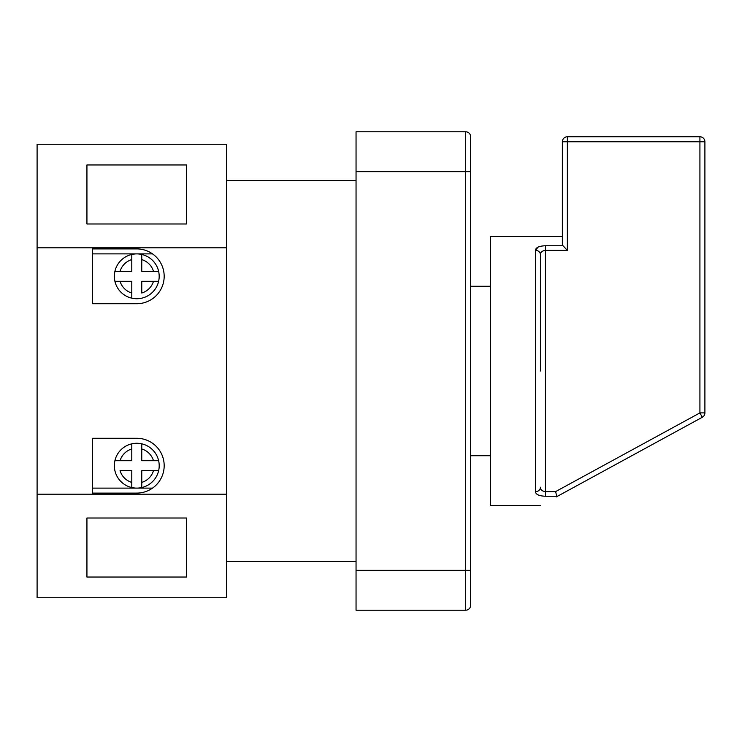 <?xml version="1.0" encoding="UTF-8"?>
<svg xmlns="http://www.w3.org/2000/svg" width="742" height="742" viewBox="0 0 742 742"><rect width="100%" height="100%" fill="white"/><g stroke="black" fill="none" stroke-linecap="round" stroke-linejoin="round"><path stroke-width="1.11" d="M540.445 254.794C540.38 252.299 542.04 250.824 545.426 250.388L545.426 245.75C539.063 246.019 535.743 247.54 535.455 250.323A4.981 4.471 180 0 1 540.445 254.794L540.445 371M562.371 236.448L490.61 236.448L490.61 505.552L540.445 505.552M567.352 250.388L545.426 250.388L545.426 491.612C542.059 491.185 540.399 489.72 540.445 487.206A4.981 4.471 0 0 1 535.455 491.677C535.752 494.46 539.072 495.99 545.426 496.25L556.778 496.25L556.212 496.954C535.279 508.372 535.279 508.372 556.212 496.954C535.279 508.372 535.279 508.372 556.212 496.954L556.778 496.25L555.6 491.612L699.919 412.895L699.919 141.759L567.352 141.759L567.352 250.388L562.371 245.045L562.714 245.75L545.426 245.75M114.908 281.292A22.427 22.427 0 0 1 141.759 254.45A22.427 22.427 0 0 1 141.759 298.173A22.427 22.427 0 0 1 114.908 281.292L120.056 281.292L114.908 281.292A22.427 22.427 0 0 0 131.788 298.173L131.788 293.025L131.788 298.173M114.342 465.688A22.427 22.427 0 0 0 141.759 487.55L141.759 470.669L158.64 470.669A22.427 22.427 0 0 0 158.64 460.708L141.759 460.708L141.759 443.827A22.427 22.427 0 0 0 131.788 443.827L131.788 448.975L131.788 443.827A22.427 22.427 0 0 0 114.342 465.688M356.049 171.652L356.049 131.788L465.688 131.788A4.981 4.981 0 0 1 470.669 136.769L470.669 605.231A4.981 4.981 0 0 1 465.688 610.212L356.049 610.212L356.049 570.348L465.688 570.348L465.688 171.652L356.049 171.652L356.049 570.348M152.527 253.885L92.416 253.885M186.604 223.982L86.935 223.982L86.935 164.965L186.604 164.965L186.604 223.982M226.477 247.809L226.477 144.245L37.1 144.245L37.1 247.809L226.477 247.809L226.477 597.755L37.1 597.755L37.1 494.191L226.477 494.191M114.908 460.708L120.056 460.708A17.446 17.446 0 0 1 131.788 448.975L131.788 460.708L114.908 460.708A22.427 22.427 0 0 1 131.788 443.827M131.788 482.402L131.788 470.669L120.056 470.669A17.446 17.446 0 0 0 131.788 482.402L131.788 487.55L131.788 482.402M131.788 254.45L131.788 271.331L114.908 271.331A22.427 22.427 0 0 1 131.788 254.45L131.788 259.598A17.446 17.446 0 0 0 120.056 271.331L114.908 271.331M141.759 259.598L141.759 271.331L153.483 271.331A17.446 17.446 0 0 0 141.759 259.598L141.759 254.45L141.759 259.598M153.483 281.292L141.759 281.292L141.759 293.025A17.446 17.446 0 0 0 153.483 281.292L158.64 281.292L153.483 281.292M158.64 271.331L153.483 271.331L158.64 271.331A22.427 22.427 0 0 0 141.759 254.45M158.64 470.669A22.427 22.427 0 0 1 141.759 487.55L141.759 482.402A17.446 17.446 0 0 0 153.483 470.669L158.64 470.669A22.427 22.427 0 0 1 141.759 487.55M699.919 136.769L699.919 141.759L704.9 141.759A4.981 4.981 0 0 0 699.919 136.769L567.352 136.769L699.919 136.769A4.981 4.981 0 0 1 704.9 141.759L704.9 412.895A4.981 4.981 0 0 1 702.303 417.273L556.212 496.954M186.604 518.018L186.604 577.035L86.935 577.035L86.935 518.018L186.604 518.018M92.416 303.719L136.769 303.719A27.408 27.408 0 0 0 164.177 276.312A27.408 27.408 0 0 0 136.769 248.904L92.416 248.904L92.416 303.719M136.769 438.281L92.416 438.281L92.416 493.096L136.769 493.096A27.408 27.408 0 0 0 164.177 465.688A27.408 27.408 0 0 0 136.769 438.281M37.1 494.191L37.1 247.809M535.455 491.677L535.455 250.323L538.136 247.086M562.371 245.045L562.371 141.759A4.981 4.981 0 0 1 567.352 136.769A4.981 4.981 0 0 0 562.371 141.759A4.981 4.981 0 0 1 567.352 136.769L567.352 141.759L562.371 141.759M702.303 417.273L699.919 412.895L704.9 412.895A4.981 4.981 0 0 1 702.303 417.273M152.527 488.115L92.416 488.115M131.788 281.292L131.788 293.025A17.446 17.446 0 0 1 120.056 281.292L131.788 281.292M141.759 443.827A22.427 22.427 0 0 1 158.64 460.708L153.483 460.708A17.446 17.446 0 0 0 141.759 448.975L141.759 443.827A22.427 22.427 0 0 1 158.64 460.708M470.669 605.231A4.981 4.981 0 0 1 465.688 610.212L465.688 570.348L470.669 570.348L470.669 574.827M158.64 281.292A22.427 22.427 0 0 1 141.759 298.173M131.788 487.55A22.427 22.427 0 0 1 114.908 470.669M545.426 496.25L545.426 491.612L555.6 491.612M470.669 171.652L465.688 171.652L465.688 131.788A4.981 4.981 0 0 1 470.669 136.769M490.61 455.718L470.669 455.718M226.477 561.369L356.049 561.369M226.477 180.631L356.049 180.631M490.61 286.282L470.669 286.282"/></g></svg>
